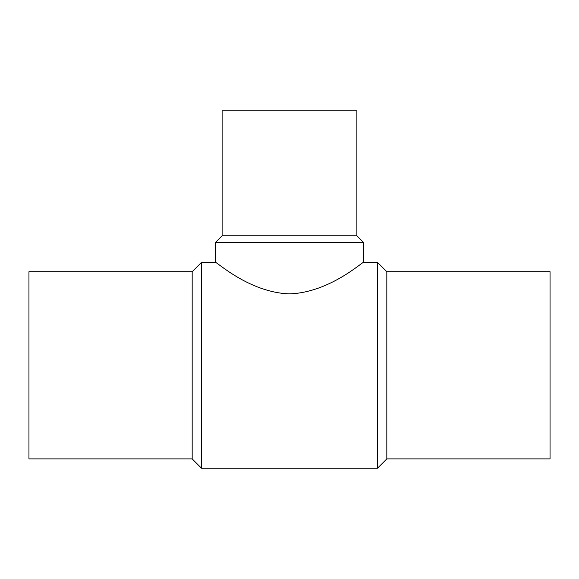 <?xml version="1.0" encoding="UTF-8"?>
<svg xmlns="http://www.w3.org/2000/svg" width="579" height="579" viewBox="0 0 579 579"><rect width="100%" height="100%" fill="white"/><g stroke="black" fill="none" stroke-linecap="round" stroke-linejoin="round"><path stroke-width="0.87" d="M386.83 458.894L386.83 271.717L550.05 271.717L550.05 458.894L386.83 458.894L377.472 468.252L201.528 468.252L201.528 262.359L215.381 262.359L215.381 242.521L222.119 235.783L222.119 110.748L356.881 110.748L356.881 235.783L222.119 235.783M356.881 235.783L363.619 242.521L363.619 262.359L377.472 262.359L386.83 271.717M377.472 468.252L377.472 262.359M363.619 262.359C363.366 260.861 329.958 292.619 289.5 293.864C249.042 292.619 215.634 260.861 215.381 262.359M363.619 242.521L215.381 242.521M201.528 468.252L192.17 458.894L192.17 271.717L201.528 262.359M192.17 458.894L28.95 458.894L28.95 271.717L192.17 271.717"/></g></svg>
